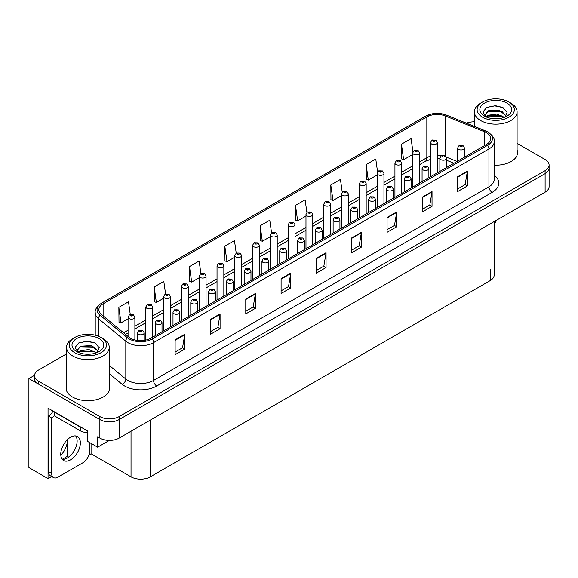<?xml version="1.0" encoding="UTF-8"?>
<svg xmlns="http://www.w3.org/2000/svg" width="578" height="578" viewBox="0 0 578 578"><rect width="100%" height="100%" fill="white"/><g stroke="black" fill="none" stroke-linecap="round" stroke-linejoin="round"><path stroke-width="0.87" d="M51.673 476.532L48.039 478.627L48.039 408.169L87.798 431.123L87.798 441.505L97.624 447.177L97.624 436.795L99.871 438.095A13.626 7.868 0 0 0 119.14 438.095L545.112 192.163A13.626 7.868 0 0 0 549.1 186.6L549.1 168.061A13.626 7.868 0 0 1 545.112 173.624A13.626 7.868 0 0 0 549.1 168.061L549.1 165.091A13.626 7.868 0 0 0 545.112 159.535L517.093 143.358M109.372 440.4L97.624 447.177M474.401 121.676L473.62 121.821M66.549 353.873L38.531 370.05A13.626 7.868 0 0 0 34.543 375.613A13.626 7.868 0 0 0 38.531 381.177L99.871 416.586A13.626 7.868 0 0 0 119.14 416.586L119.14 419.556L545.112 173.624L119.14 419.556A13.626 7.868 0 0 1 99.871 419.556A13.626 7.868 0 0 0 119.14 419.556L119.14 438.095M48.039 478.627L28.9 467.573L28.9 378.576L99.871 419.556L38.531 384.139A13.626 7.868 0 0 1 34.543 378.576L34.543 375.613M34.55 375.31L28.9 378.576M494.183 221.569L494.183 275.041A13.626 7.868 180 0 1 490.195 280.605L150.294 476.85A13.626 7.868 180 0 1 131.025 476.85L91.071 453.781L91.071 443.398M77.004 442.921L77.004 439.273M91.071 453.781L88.889 455.045M62.272 459.286L67.373 456.338L68.695 457.104M60.806 455.254A14.537 8.388 120 0 0 67.373 440.393L66.918 440.133M67.373 456.338L67.373 440.393M66.549 385.533A21.798 12.586 0 0 0 66.094 388.091A21.798 12.586 0 0 0 72.481 396.992A21.798 12.586 0 0 0 96.237 399.716A21.798 12.586 0 0 0 109.697 388.091A21.798 12.586 0 0 0 109.242 385.533M66.549 388.503A21.798 12.586 0 0 0 66.246 389.572M486.373 132.665A14.537 8.388 180 0 1 490.628 138.597A14.537 8.388 180 0 1 486.373 144.529L150.966 338.173A14.537 8.388 180 0 1 128.786 337.053L101.49 314.548A14.537 8.388 180 0 1 98.86 309.736A14.537 8.388 180 0 1 103.115 303.804L426.831 116.908A14.537 8.388 180 0 1 445.443 115.961L484.429 131.726A14.537 8.388 180 0 1 486.373 132.665M487.659 131.921A16.35 9.443 0 0 0 485.477 130.866L446.491 115.109A16.35 9.443 0 0 0 442.56 113.938A16.35 9.443 0 0 0 431.658 113.938A16.35 9.443 0 0 0 425.545 116.164L101.829 303.06A16.35 9.443 0 0 0 100.001 315.147L127.297 337.653A16.35 9.443 0 0 0 152.252 338.918L487.659 145.273A16.35 9.443 0 0 0 487.659 131.921M175.12 339.842L175.12 354.675L184.75 349.112L184.75 334.279L175.12 339.842M175.12 352.045L182.54 347.761L184.714 334.778A3.634 2.095 -120 0 0 184.75 334.279M182.475 347.797L184.75 349.112M210.443 319.446L210.443 334.279L220.081 328.723L220.081 313.89L210.443 319.446M210.443 331.649L217.863 327.365L220.037 314.381A3.634 2.095 -120 0 0 220.081 313.89M217.798 327.401L220.081 328.723M245.773 299.057L245.773 313.89L255.404 308.327L255.404 293.494L245.773 299.057M245.773 311.253L253.193 306.969L255.368 293.985A3.634 2.095 -120 0 0 255.404 293.494M253.128 307.012L255.404 308.327M281.096 278.661L281.096 293.494L290.727 287.931L290.727 273.098L281.096 278.661M281.096 290.857L288.516 286.58L290.691 273.589A3.634 2.095 -120 0 0 290.727 273.098M288.451 286.616L290.727 287.931M457.725 176.68L457.725 191.513L467.364 185.95L467.364 171.117L457.725 176.68M457.725 188.883L465.145 184.599L467.32 171.615A3.634 2.095 -120 0 0 467.364 171.117M465.08 184.635L467.364 185.95M422.402 197.076L422.402 211.909L432.033 206.346L432.033 191.513L422.402 197.076M422.402 209.279L429.822 204.995L431.997 192.004A3.634 2.095 -120 0 0 432.033 191.513M429.757 205.031L432.033 206.346M387.072 217.472L387.072 232.305L396.71 226.742L396.71 211.909L387.072 217.472M387.072 229.676L394.492 225.391L396.667 212.401A3.634 2.095 -120 0 0 396.71 211.909M394.427 225.427L396.71 226.742M351.749 237.869L351.749 252.702L361.38 247.138L361.38 232.305L351.749 237.869M351.749 250.072L359.169 245.787L361.344 232.797A3.634 2.095 -120 0 0 361.38 232.305M359.104 245.823L361.38 247.138M316.419 258.265L316.419 273.098L326.057 267.535L326.057 252.702L316.419 258.265M316.419 270.468L323.839 266.183L326.014 253.193A3.634 2.095 -120 0 0 326.057 252.702M323.774 266.22L326.057 267.535M494.262 165.171A21.798 12.586 0 0 0 517.548 152.614A21.798 12.586 0 0 0 517.093 150.063M119.14 416.586L545.112 170.655A13.626 7.868 0 0 0 549.1 165.091M474.401 121.814A13.626 7.868 0 0 0 466.475 123.172M200.898 273.56L199.143 261.01L189.505 266.566L189.663 281.313M165.583 293.985L163.812 281.399L154.181 286.963L154.333 301.709M130.26 314.439L128.489 301.795L118.851 307.359L119.01 322.105M306.889 212.444L305.119 199.822L295.481 205.385L295.64 220.124M342.227 192.156L340.442 179.426L330.811 184.989L330.963 199.735M377.579 171.926L375.772 159.029L366.134 164.593L366.293 179.339M412.945 151.797L411.095 138.633L401.464 144.197L401.616 158.943M236.229 253.157L234.466 240.614L224.828 246.177L224.987 260.916M271.552 232.782L269.789 220.218L260.158 225.781L260.31 240.52M260.158 225.781L262.333 241.279L270.403 236.619M262.333 241.279L260.158 240.462M295.481 205.385L297.656 220.883L305.979 216.078M297.656 220.883L295.481 220.066M330.811 184.989L332.986 200.487L341.562 195.53M332.986 200.487L330.811 199.677M366.134 164.593L368.309 180.09L377.145 174.989M368.309 180.09L366.134 179.281M401.464 144.197L403.639 159.694L412.728 154.449M403.639 159.694L401.464 158.885M224.828 246.177L227.002 261.675L234.82 257.167M227.002 261.675L224.828 260.859M189.505 266.566L191.679 282.071L199.237 277.707M191.679 282.071L189.505 281.255M154.181 286.963L156.356 302.46L163.653 298.248M156.356 302.46L154.181 301.651M118.851 307.359L121.026 322.856L128.07 318.796M121.026 322.856L118.851 322.047M109.545 389.572A21.798 12.586 0 0 0 109.242 388.503M517.397 154.102A21.798 12.586 0 0 0 517.093 153.026M134.884 339.936L134.884 317.185A3.403 1.965 180 0 1 132.774 318.998A3.403 1.965 180 0 1 129.067 318.572A3.403 1.965 180 0 1 128.07 317.185L129.429 314.822A2.269 1.366 57.8 0 1 130.635 314.887A1.134 0.657 0 0 0 130.671 315.798A1.134 0.657 0 0 0 132.275 315.798A1.134 0.657 0 0 0 132.275 314.865A1.134 0.657 0 0 0 130.707 314.844L131.17 315.14M130.707 314.844A2.269 1.25 -117.9 0 0 129.645 314.692A2.269 1.25 -117.9 0 0 129.544 314.757M131.141 315.509L130.635 314.887M131.155 315.516L131.141 315.154M144.225 340.384L144.225 332.849A3.403 1.965 180 0 1 142.123 334.669A3.403 1.965 180 0 1 138.409 334.243A3.403 1.965 180 0 1 137.412 332.849L138.771 330.486A2.269 1.366 57.8 0 1 139.984 330.558A1.134 0.657 0 0 0 140.013 331.461A1.134 0.657 0 0 0 141.624 331.461A1.134 0.657 0 0 0 141.624 330.537A1.134 0.657 0 0 0 140.049 330.515L141.27 330.999L140.497 331.187L139.984 330.558M140.512 331.194L140.512 330.804M140.049 330.515A2.269 1.25 -117.9 0 0 138.987 330.363A2.269 1.25 -117.9 0 0 138.893 330.428M152.671 337.191L152.671 306.911A3.403 1.965 180 0 1 150.569 308.731A3.403 1.965 180 0 1 146.855 308.305A3.403 1.965 180 0 1 145.858 306.911L147.217 304.548A2.269 1.366 57.8 0 1 148.43 304.613A1.134 0.657 0 0 0 148.459 305.524A1.134 0.657 0 0 0 150.07 305.524A1.134 0.657 0 0 0 150.07 304.599A1.134 0.657 0 0 0 148.495 304.577L148.958 304.866M148.495 304.577A2.269 1.25 -117.9 0 0 147.433 304.425A2.269 1.25 -117.9 0 0 147.339 304.49M148.929 305.235L148.43 304.613M148.943 305.242L148.929 304.881M170.467 326.917L170.467 296.644A3.403 1.965 180 0 1 168.357 298.458A3.403 1.965 180 0 1 164.651 298.031A3.403 1.965 180 0 1 163.653 296.644L165.012 294.274A2.269 1.366 57.8 0 1 166.218 294.346A1.134 0.657 0 0 0 166.254 295.25A1.134 0.657 0 0 0 167.858 295.25A1.134 0.657 0 0 0 167.858 294.325A1.134 0.657 0 0 0 166.291 294.303L167.512 294.787L166.739 294.975L166.218 294.346M166.753 294.982L166.753 294.592M166.291 294.303A2.269 1.25 -117.9 0 0 165.229 294.151A2.269 1.25 -117.9 0 0 165.127 294.216M188.255 316.65L188.255 286.37A3.403 1.965 180 0 1 186.152 288.184A3.403 1.965 180 0 1 182.438 287.757A3.403 1.965 180 0 1 181.441 286.37L182.8 284.008A2.269 1.366 57.8 0 1 184.014 284.073A1.134 0.657 0 0 0 184.042 284.976A1.134 0.657 0 0 0 185.654 284.976A1.134 0.657 0 0 0 185.654 284.051A1.134 0.657 0 0 0 184.079 284.029L185.3 284.513L184.526 284.701L184.014 284.073M184.079 284.029A2.269 1.25 -117.9 0 0 183.016 283.877A2.269 1.25 -117.9 0 0 182.923 283.942M162.013 331.794L162.013 322.582A3.403 1.965 180 0 1 159.911 324.395A3.403 1.965 180 0 1 156.204 323.969A3.403 1.965 180 0 1 155.207 322.582L156.566 320.219A2.269 1.366 57.8 0 1 157.772 320.284A1.134 0.657 0 0 0 157.808 321.187A1.134 0.657 0 0 0 159.412 321.187A1.134 0.657 0 0 0 159.412 320.263A1.134 0.657 0 0 0 157.845 320.241L159.066 320.725L158.293 320.913L157.772 320.284M158.307 320.92L158.307 320.53M157.845 320.241A2.269 1.25 -117.9 0 0 156.782 320.089A2.269 1.25 -117.9 0 0 156.681 320.154M179.809 321.527L179.809 312.308A3.403 1.965 180 0 1 177.706 314.129A3.403 1.965 180 0 1 173.992 313.702A3.403 1.965 180 0 1 172.995 312.308L174.354 309.945A2.269 1.366 57.8 0 1 175.567 310.01A1.134 0.657 0 0 0 175.596 310.921A1.134 0.657 0 0 0 177.208 310.921A1.134 0.657 0 0 0 177.208 309.989A1.134 0.657 0 0 0 175.633 309.974L176.854 310.451L176.08 310.639L175.567 310.01M176.095 310.646L176.095 310.263M175.633 309.974A2.269 1.25 -117.9 0 0 174.57 309.815A2.269 1.25 -117.9 0 0 174.477 309.88M176.08 310.639L176.066 310.278M197.597 311.253L197.597 302.034A3.403 1.965 180 0 1 195.494 303.855A3.403 1.965 180 0 1 191.788 303.428A3.403 1.965 180 0 1 190.791 302.034L192.149 299.671A2.269 1.366 57.8 0 1 193.355 299.736A1.134 0.657 0 0 0 193.392 300.647A1.134 0.657 0 0 0 194.996 300.647A1.134 0.657 0 0 0 194.996 299.722A1.134 0.657 0 0 0 193.428 299.7L193.89 299.989M193.428 299.7A2.269 1.25 -117.9 0 0 192.366 299.549A2.269 1.25 -117.9 0 0 192.264 299.614M193.861 300.358L193.355 299.736M193.876 300.365L193.861 300.004M215.392 300.979L215.392 291.767A3.403 1.965 180 0 1 213.289 293.581A3.403 1.965 180 0 1 209.576 293.154A3.403 1.965 180 0 1 208.579 291.767L209.937 289.397A2.269 1.366 57.8 0 1 211.151 289.47A1.134 0.657 0 0 0 211.18 290.373A1.134 0.657 0 0 0 212.791 290.373A1.134 0.657 0 0 0 212.791 289.448A1.134 0.657 0 0 0 211.216 289.426L212.437 289.91L211.664 290.098L211.151 289.47M211.678 290.105L211.678 289.715M211.216 289.426A2.269 1.25 -117.9 0 0 210.154 289.275A2.269 1.25 -117.9 0 0 210.052 289.34M211.664 290.098L211.649 289.737M496.516 220.218A9.082 5.245 -60 0 1 494.183 224.293M70.552 459.842A13.85 7.998 120 0 0 79.605 447.639A13.85 7.998 120 0 0 77.481 436.535A13.85 7.998 120 0 0 70.552 437.221A13.85 7.998 120 0 0 61.506 449.431A13.85 7.998 120 0 0 63.623 460.529A13.85 7.998 120 0 0 70.552 459.842M75.682 435.935A13.85 7.998 -60 0 1 75.891 447.264A13.85 7.998 -60 0 1 67.344 457.993A13.85 7.998 -60 0 1 62.207 459.279M89.503 442.488L89.503 451.541A9.082 5.245 -60 0 1 83.08 462.66L58.031 477.125A9.082 5.245 -60 0 1 53.487 477.573A9.082 5.245 -60 0 1 51.608 473.418L51.608 417.945L48.393 416.088A9.082 5.245 120 0 0 53.06 411.066M54.245 415.755A9.082 5.245 -60 0 1 51.608 417.945M53.487 477.573L50.272 475.723A9.082 5.245 -60 0 1 48.393 471.561L48.393 416.088M82.56 428.103A9.082 5.245 180 0 1 80.508 427.214L54.173 412.006A9.082 5.245 0 0 0 54.448 411.868M80.508 427.214L80.508 430.921A9.082 5.245 0 0 0 87.798 432.431M54.173 412.006L54.173 415.719L80.508 430.921M497.817 118.7L492.225 118.548M493.814 118.707L496.213 118.772M504.377 117.305L496.719 114.083L488.367 115.203L486.271 116.677M504.146 117.392L501.877 115.882L488.367 115.499L485.975 117.341M506.126 115.889L499.175 110.109L488.359 110.745L485.303 114.458L486.82 117.189M485.31 114.596L488.367 111.048L501.942 111.46L506.075 115.954M510.844 103.108L508.915 101.995A18.619 10.751 180 0 1 508.915 117.204A18.619 10.751 180 0 1 482.579 117.204A18.619 10.751 180 0 1 482.579 101.995A18.619 10.751 180 0 1 508.915 101.995L510.844 103.108A21.343 12.326 180 0 1 517.093 111.821A21.343 12.326 180 0 1 510.844 120.542A21.343 12.326 180 0 1 480.658 120.542A21.343 12.326 180 0 1 474.401 111.821A21.343 12.326 180 0 1 480.658 103.108L482.579 101.995M484.509 103.108A15.895 9.176 180 0 1 506.993 103.108A15.895 9.176 180 0 1 506.993 116.091A15.895 9.176 180 0 1 484.509 116.091A15.895 9.176 180 0 1 484.509 103.108M504.984 117.067L507.101 112.298L502.838 107.472L495.49 105.68L486.864 107.342L482.962 111.85L485.592 116.662M502.679 111.865L487.449 111.554M503.033 107.573L494.782 105.853L486.676 107.443M502.665 116.315L487.442 116.012M89.958 354.17L84.374 354.025M85.956 354.184L88.362 354.249M96.519 352.782L88.868 349.553L80.508 350.673L78.42 352.154M96.288 352.862L94.019 351.352L80.508 350.969L78.117 352.811M98.267 351.366L91.317 345.579L80.508 346.222L77.452 349.928L78.962 352.667M77.452 350.066L80.508 346.518L94.084 346.93L98.217 351.424M102.985 338.585L101.063 337.473A18.619 10.751 180 0 1 101.063 352.674A18.619 10.751 180 0 1 74.728 352.674A18.619 10.751 180 0 1 74.728 337.473A18.619 10.751 180 0 1 101.063 337.473L102.985 338.585A21.343 12.326 180 0 1 109.242 347.299A21.343 12.326 180 0 1 102.985 356.012A21.343 12.326 180 0 1 72.799 356.012A21.343 12.326 180 0 1 66.549 347.299A21.343 12.326 180 0 1 72.799 338.585L74.728 337.473M76.657 338.585A15.895 9.176 180 0 1 99.134 338.585A15.895 9.176 180 0 1 99.134 351.561A15.895 9.176 180 0 1 76.657 351.561A15.895 9.176 180 0 1 76.657 338.585M97.126 352.544L99.243 347.768L94.98 342.942L87.632 341.157L79.013 342.819L75.111 347.32L77.741 352.132M94.821 347.342L79.598 347.024M95.182 343.043L86.931 341.331L78.818 342.913M94.806 351.785L79.591 351.482M206.043 306.376L206.043 276.096A3.403 1.965 180 0 1 203.94 277.917A3.403 1.965 180 0 1 200.234 277.491A3.403 1.965 180 0 1 199.237 276.096L200.595 273.734A2.269 1.366 57.8 0 1 201.801 273.799A1.134 0.657 0 0 0 201.838 274.709A1.134 0.657 0 0 0 203.442 274.709A1.134 0.657 0 0 0 203.442 273.777A1.134 0.657 0 0 0 201.874 273.762L202.336 274.051M201.874 273.762A2.269 1.25 -117.9 0 0 200.812 273.604A2.269 1.25 -117.9 0 0 200.711 273.669M202.307 274.42L201.801 273.799M202.322 274.427L202.307 274.066M223.838 296.102L223.838 265.822A3.403 1.965 180 0 1 221.735 267.643A3.403 1.965 180 0 1 218.022 267.217A3.403 1.965 180 0 1 217.025 265.822L218.383 263.46A2.269 1.366 57.8 0 1 219.597 263.532A1.134 0.657 0 0 0 219.626 264.435A1.134 0.657 0 0 0 221.237 264.435A1.134 0.657 0 0 0 221.237 263.51A1.134 0.657 0 0 0 219.662 263.489L220.883 263.973L220.11 264.16L219.597 263.532M219.662 263.489A2.269 1.25 -117.9 0 0 218.6 263.337A2.269 1.25 -117.9 0 0 218.506 263.402M241.626 285.835L241.626 255.555A3.403 1.965 180 0 1 239.523 257.369A3.403 1.965 180 0 1 235.817 256.943A3.403 1.965 180 0 1 234.82 255.555L236.178 253.193A2.269 1.366 57.8 0 1 237.385 253.258A1.134 0.657 0 0 0 237.421 254.161A1.134 0.657 0 0 0 239.025 254.161A1.134 0.657 0 0 0 239.025 253.236A1.134 0.657 0 0 0 237.457 253.215L237.919 253.504M237.457 253.215A2.269 1.25 -117.9 0 0 236.395 253.063A2.269 1.25 -117.9 0 0 236.294 253.128M237.89 253.879L237.385 253.258M237.905 253.886L237.89 253.525M233.18 290.712L233.18 281.493A3.403 1.965 180 0 1 231.077 283.307A3.403 1.965 180 0 1 227.371 282.88A3.403 1.965 180 0 1 226.374 281.493L227.732 279.131A2.269 1.366 57.8 0 1 228.939 279.196A1.134 0.657 0 0 0 228.975 280.099A1.134 0.657 0 0 0 230.579 280.099A1.134 0.657 0 0 0 230.579 279.174A1.134 0.657 0 0 0 229.011 279.152L229.473 279.449M229.011 279.152A2.269 1.25 -117.9 0 0 227.949 279.001A2.269 1.25 -117.9 0 0 227.848 279.066M229.444 279.817L228.939 279.196M229.459 279.824L229.444 279.463M250.975 280.438L250.975 271.219A3.403 1.965 180 0 1 248.872 273.04A3.403 1.965 180 0 1 245.159 272.614A3.403 1.965 180 0 1 244.162 271.219L245.52 268.857A2.269 1.366 57.8 0 1 246.734 268.922A1.134 0.657 0 0 0 246.763 269.832A1.134 0.657 0 0 0 248.374 269.832A1.134 0.657 0 0 0 248.374 268.9A1.134 0.657 0 0 0 246.799 268.886L248.02 269.37L247.247 269.55L246.734 268.922M247.261 269.558L247.261 269.175M246.799 268.886A2.269 1.25 -117.9 0 0 245.737 268.734A2.269 1.25 -117.9 0 0 245.636 268.792M268.763 270.164L268.763 260.953A3.403 1.965 180 0 1 266.66 262.766A3.403 1.965 180 0 1 262.954 262.34A3.403 1.965 180 0 1 261.95 260.953L263.315 258.583A2.269 1.366 57.8 0 1 264.522 258.655A1.134 0.657 0 0 0 264.558 259.558A1.134 0.657 0 0 0 266.162 259.558A1.134 0.657 0 0 0 266.162 258.633A1.134 0.657 0 0 0 264.594 258.612L265.815 259.096L265.042 259.284L264.522 258.655M265.049 259.291L265.049 258.901M264.594 258.612A2.269 1.25 -117.9 0 0 263.532 258.46A2.269 1.25 -117.9 0 0 263.431 258.525M259.421 275.562L259.421 245.282A3.403 1.965 180 0 1 257.318 247.102A3.403 1.965 180 0 1 253.605 246.676A3.403 1.965 180 0 1 252.608 245.282L253.966 242.919A2.269 1.366 57.8 0 1 255.18 242.984A1.134 0.657 0 0 0 255.209 243.894A1.134 0.657 0 0 0 256.82 243.894A1.134 0.657 0 0 0 256.82 242.962A1.134 0.657 0 0 0 255.245 242.948L255.707 243.237M255.245 242.948A2.269 1.25 -117.9 0 0 254.183 242.789A2.269 1.25 -117.9 0 0 254.082 242.854M255.678 243.605L255.18 242.984M255.693 243.613L255.678 243.251M277.209 265.288L277.209 235.008A3.403 1.965 180 0 1 275.106 236.828A3.403 1.965 180 0 1 271.4 236.402A3.403 1.965 180 0 1 270.403 235.008L271.761 232.645A2.269 1.366 57.8 0 1 272.968 232.71A1.134 0.657 0 0 0 273.004 233.62A1.134 0.657 0 0 0 274.608 233.62A1.134 0.657 0 0 0 274.608 232.696A1.134 0.657 0 0 0 273.04 232.674L274.261 233.158L273.488 233.339L272.968 232.71M273.495 233.353L273.495 232.963M273.04 232.674A2.269 1.25 -117.9 0 0 271.978 232.522A2.269 1.25 -117.9 0 0 271.877 232.587M295.004 255.014L295.004 224.741A3.403 1.965 180 0 1 292.901 226.554A3.403 1.965 180 0 1 289.188 226.128A3.403 1.965 180 0 1 288.191 224.741L289.549 222.371A2.269 1.366 57.8 0 1 290.763 222.443A1.134 0.657 0 0 0 290.792 223.346A1.134 0.657 0 0 0 292.403 223.346A1.134 0.657 0 0 0 292.403 222.422A1.134 0.657 0 0 0 290.828 222.4L291.29 222.689M290.828 222.4A2.269 1.25 -117.9 0 0 289.766 222.248A2.269 1.25 -117.9 0 0 289.665 222.313M291.261 222.711L290.763 222.443M312.792 244.747L312.792 214.467A3.403 1.965 180 0 1 310.689 216.28A3.403 1.965 180 0 1 306.983 215.854A3.403 1.965 180 0 1 305.979 214.467L307.344 212.104A2.269 1.366 57.8 0 1 308.551 212.169A1.134 0.657 0 0 0 308.587 213.072A1.134 0.657 0 0 0 310.191 213.072A1.134 0.657 0 0 0 310.191 212.148A1.134 0.657 0 0 0 308.623 212.126L309.844 212.61L309.064 212.798L308.551 212.169M309.078 212.805L309.078 212.422M308.623 212.126A2.269 1.25 -117.9 0 0 307.561 211.974A2.269 1.25 -117.9 0 0 307.46 212.039M330.587 234.473L330.587 204.193A3.403 1.965 180 0 1 328.485 206.014A3.403 1.965 180 0 1 324.771 205.587A3.403 1.965 180 0 1 323.774 204.193L325.132 201.83A2.269 1.366 57.8 0 1 326.346 201.895A1.134 0.657 0 0 0 326.375 202.806A1.134 0.657 0 0 0 327.986 202.806A1.134 0.657 0 0 0 327.986 201.874A1.134 0.657 0 0 0 326.411 201.859L327.632 202.343L326.859 202.524L326.346 201.895M326.411 201.859A2.269 1.25 -117.9 0 0 325.349 201.708A2.269 1.25 -117.9 0 0 325.248 201.765M286.558 259.89L286.558 250.679A3.403 1.965 180 0 1 284.455 252.492A3.403 1.965 180 0 1 280.742 252.066A3.403 1.965 180 0 1 279.745 250.679L281.103 248.316A2.269 1.366 57.8 0 1 282.317 248.381A1.134 0.657 0 0 0 282.346 249.284A1.134 0.657 0 0 0 283.957 249.284A1.134 0.657 0 0 0 283.957 248.359A1.134 0.657 0 0 0 282.382 248.338L283.603 248.822L282.83 249.01L282.317 248.381M282.844 249.017L282.844 248.627M282.382 248.338A2.269 1.25 -117.9 0 0 281.32 248.186A2.269 1.25 -117.9 0 0 281.219 248.251M282.83 249.01L282.815 248.648M304.346 249.624L304.346 240.405A3.403 1.965 180 0 1 302.243 242.225A3.403 1.965 180 0 1 298.537 241.799A3.403 1.965 180 0 1 297.533 240.405L298.898 238.042A2.269 1.366 57.8 0 1 300.105 238.107A1.134 0.657 0 0 0 300.141 239.017A1.134 0.657 0 0 0 301.745 239.017A1.134 0.657 0 0 0 301.745 238.085A1.134 0.657 0 0 0 300.177 238.071L300.632 238.36M300.177 238.071A2.269 1.25 -117.9 0 0 299.115 237.912A2.269 1.25 -117.9 0 0 299.014 237.977M300.611 238.728L300.105 238.107M300.618 238.736L300.611 238.374M322.141 239.35L322.141 230.131A3.403 1.965 180 0 1 320.039 231.951A3.403 1.965 180 0 1 316.325 231.525A3.403 1.965 180 0 1 315.328 230.131L316.686 227.768A2.269 1.366 57.8 0 1 317.9 227.84A1.134 0.657 0 0 0 317.929 228.744A1.134 0.657 0 0 0 319.54 228.744A1.134 0.657 0 0 0 319.54 227.819A1.134 0.657 0 0 0 317.965 227.797L319.186 228.281L318.413 228.462L317.9 227.84M318.427 228.476L318.427 228.086M317.965 227.797A2.269 1.25 -117.9 0 0 316.903 227.645A2.269 1.25 -117.9 0 0 316.802 227.71M318.413 228.462L318.399 228.1M339.929 229.076L339.929 219.864A3.403 1.965 180 0 1 337.827 221.677A3.403 1.965 180 0 1 334.12 221.251A3.403 1.965 180 0 1 333.116 219.864L334.474 217.501A2.269 1.366 57.8 0 1 335.688 217.566A1.134 0.657 0 0 0 335.724 218.47A1.134 0.657 0 0 0 337.328 218.47A1.134 0.657 0 0 0 337.328 217.545A1.134 0.657 0 0 0 335.76 217.523L336.215 217.812M335.76 217.523A2.269 1.25 -117.9 0 0 334.698 217.371A2.269 1.25 -117.9 0 0 334.597 217.436M336.194 218.188L335.688 217.566M336.201 218.195L336.194 217.834M357.724 218.809L357.724 209.59A3.403 1.965 180 0 1 355.622 211.411A3.403 1.965 180 0 1 351.908 210.984A3.403 1.965 180 0 1 350.911 209.59L352.269 207.227A2.269 1.366 57.8 0 1 353.483 207.292A1.134 0.657 0 0 0 353.512 208.203A1.134 0.657 0 0 0 355.123 208.203A1.134 0.657 0 0 0 355.123 207.271A1.134 0.657 0 0 0 353.548 207.256L354.769 207.733L353.996 207.921L353.483 207.292M354.011 207.928L354.011 207.545M353.548 207.256A2.269 1.25 -117.9 0 0 352.486 207.097A2.269 1.25 -117.9 0 0 352.385 207.162M348.375 224.199L348.375 193.926A3.403 1.965 180 0 1 346.273 195.74A3.403 1.965 180 0 1 342.566 195.313A3.403 1.965 180 0 1 341.562 193.926L342.92 191.556A2.269 1.366 57.8 0 1 344.134 191.629A1.134 0.657 0 0 0 344.17 192.532A1.134 0.657 0 0 0 345.774 192.532A1.134 0.657 0 0 0 345.774 191.607A1.134 0.657 0 0 0 344.206 191.585L345.427 192.069L344.647 192.257L344.134 191.629M344.661 192.264L344.661 191.874M344.206 191.585A2.269 1.25 -117.9 0 0 343.144 191.434A2.269 1.25 -117.9 0 0 343.043 191.499M344.647 192.257L344.64 191.889M366.17 213.932L366.17 183.652A3.403 1.965 180 0 1 364.068 185.466A3.403 1.965 180 0 1 360.354 185.039A3.403 1.965 180 0 1 359.357 183.652L360.715 181.29A2.269 1.366 57.8 0 1 361.929 181.355A1.134 0.657 0 0 0 361.958 182.258A1.134 0.657 0 0 0 363.569 182.258A1.134 0.657 0 0 0 363.569 181.333A1.134 0.657 0 0 0 361.994 181.311L362.457 181.6M361.994 181.311A2.269 1.25 -117.9 0 0 360.932 181.16A2.269 1.25 -117.9 0 0 360.831 181.225M362.428 181.976L361.929 181.355M362.442 181.983L362.428 181.622M383.958 203.658L383.958 173.378A3.403 1.965 180 0 1 381.856 175.199A3.403 1.965 180 0 1 378.149 174.773A3.403 1.965 180 0 1 377.145 173.378L378.503 171.016A2.269 1.366 57.8 0 1 379.717 171.081A1.134 0.657 0 0 0 379.753 171.991A1.134 0.657 0 0 0 381.357 171.991A1.134 0.657 0 0 0 381.357 171.059A1.134 0.657 0 0 0 379.789 171.045L381.01 171.529L380.23 171.709L379.717 171.081M380.245 171.717L380.245 171.334M379.789 171.045A2.269 1.25 -117.9 0 0 378.727 170.886A2.269 1.25 -117.9 0 0 378.626 170.951M380.23 171.709L380.223 171.348M401.753 193.384L401.753 163.104A3.403 1.965 180 0 1 399.651 164.925A3.403 1.965 180 0 1 395.937 164.499A3.403 1.965 180 0 1 394.94 163.104L396.298 160.742A2.269 1.366 57.8 0 1 397.512 160.814A1.134 0.657 0 0 0 397.541 161.717A1.134 0.657 0 0 0 399.145 161.717A1.134 0.657 0 0 0 399.145 160.792A1.134 0.657 0 0 0 397.577 160.771L398.04 161.06M397.577 160.771A2.269 1.25 -117.9 0 0 396.515 160.619A2.269 1.25 -117.9 0 0 396.414 160.684M398.011 161.074L397.512 160.814M419.541 183.118L419.541 152.838A3.403 1.965 180 0 1 417.439 154.651A3.403 1.965 180 0 1 413.725 154.225A3.403 1.965 180 0 1 412.728 152.838L414.086 150.475A2.269 1.366 57.8 0 1 415.3 150.54A1.134 0.657 0 0 0 415.336 151.443A1.134 0.657 0 0 0 416.94 151.443A1.134 0.657 0 0 0 416.94 150.518A1.134 0.657 0 0 0 415.372 150.497L416.594 150.981L415.813 151.169L415.3 150.54M415.828 151.176L415.828 150.786M415.372 150.497A2.269 1.25 -117.9 0 0 414.31 150.345A2.269 1.25 -117.9 0 0 414.209 150.41M437.336 172.844L437.336 142.564A3.403 1.965 180 0 1 435.234 144.384A3.403 1.965 180 0 1 431.52 143.958A3.403 1.965 180 0 1 430.523 142.564L431.882 140.201A2.269 1.366 57.8 0 1 433.088 140.266A1.134 0.657 0 0 0 433.124 141.177A1.134 0.657 0 0 0 434.728 141.177A1.134 0.657 0 0 0 434.728 140.244A1.134 0.657 0 0 0 433.16 140.23L434.381 140.707L433.608 140.895L433.088 140.266M433.16 140.23A2.269 1.25 -117.9 0 0 432.098 140.071A2.269 1.25 -117.9 0 0 431.997 140.136M375.512 208.535L375.512 199.316A3.403 1.965 180 0 1 373.41 201.137A3.403 1.965 180 0 1 369.696 200.711A3.403 1.965 180 0 1 368.699 199.316L370.057 196.954A2.269 1.366 57.8 0 1 371.271 197.019A1.134 0.657 0 0 0 371.307 197.929A1.134 0.657 0 0 0 372.911 197.929A1.134 0.657 0 0 0 372.911 197.004A1.134 0.657 0 0 0 371.343 196.982L371.799 197.271M371.343 196.982A2.269 1.25 -117.9 0 0 370.281 196.831A2.269 1.25 -117.9 0 0 370.18 196.896M371.777 197.64L371.271 197.019M371.784 197.647L371.777 197.286M393.307 198.261L393.307 189.049A3.403 1.965 180 0 1 391.205 190.863A3.403 1.965 180 0 1 387.491 190.437A3.403 1.965 180 0 1 386.494 189.049L387.852 186.68A2.269 1.366 57.8 0 1 389.059 186.752A1.134 0.657 0 0 0 389.095 187.655A1.134 0.657 0 0 0 390.699 187.655A1.134 0.657 0 0 0 390.699 186.73A1.134 0.657 0 0 0 389.131 186.708L390.352 187.193L389.579 187.38L389.059 186.752M389.594 187.388L389.594 186.997M389.131 186.708A2.269 1.25 -117.9 0 0 388.069 186.557A2.269 1.25 -117.9 0 0 387.968 186.622M389.579 187.38L389.565 187.012M411.095 187.987L411.095 178.775A3.403 1.965 180 0 1 408.993 180.589A3.403 1.965 180 0 1 405.279 180.163A3.403 1.965 180 0 1 404.282 178.775L405.64 176.413A2.269 1.366 57.8 0 1 406.854 176.478A1.134 0.657 0 0 0 406.89 177.381A1.134 0.657 0 0 0 408.494 177.381A1.134 0.657 0 0 0 408.494 176.456A1.134 0.657 0 0 0 406.926 176.434L407.382 176.731M406.926 176.434A2.269 1.25 -117.9 0 0 405.864 176.283A2.269 1.25 -117.9 0 0 405.763 176.348M407.353 177.099L406.854 176.478M407.367 177.106L407.353 176.745M428.89 177.721L428.89 168.501A3.403 1.965 180 0 1 426.788 170.322A3.403 1.965 180 0 1 423.074 169.896A3.403 1.965 180 0 1 422.077 168.501L423.436 166.139A2.269 1.366 57.8 0 1 424.642 166.204A1.134 0.657 0 0 0 424.678 167.114A1.134 0.657 0 0 0 426.282 167.114A1.134 0.657 0 0 0 426.282 166.182A1.134 0.657 0 0 0 424.714 166.168L425.935 166.652L425.162 166.832L424.642 166.204M425.177 166.84L425.177 166.457M424.714 166.168A2.269 1.25 -117.9 0 0 423.652 166.016A2.269 1.25 -117.9 0 0 423.551 166.074M425.162 166.832L425.148 166.471M446.678 167.447L446.678 158.235A3.403 1.965 180 0 1 444.576 160.048A3.403 1.965 180 0 1 440.862 159.622A3.403 1.965 180 0 1 439.865 158.235L441.224 155.865A2.269 1.366 57.8 0 1 442.437 155.937A1.134 0.657 0 0 0 442.473 156.84A1.134 0.657 0 0 0 444.077 156.84A1.134 0.657 0 0 0 444.077 155.916A1.134 0.657 0 0 0 442.51 155.894L442.965 156.183M442.51 155.894A2.269 1.25 -117.9 0 0 441.447 155.742A2.269 1.25 -117.9 0 0 441.346 155.807M442.936 156.551L442.437 155.937M442.95 156.566L442.936 156.197M464.474 157.173L464.474 147.961A3.403 1.965 180 0 1 462.371 149.774A3.403 1.965 180 0 1 458.657 149.348A3.403 1.965 180 0 1 457.66 147.961L459.019 145.598A2.269 1.366 57.8 0 1 460.225 145.663A1.134 0.657 0 0 0 460.261 146.566A1.134 0.657 0 0 0 461.865 146.566A1.134 0.657 0 0 0 461.865 145.642A1.134 0.657 0 0 0 460.298 145.62L461.519 146.104L460.745 146.292L460.225 145.663M460.76 146.299L460.76 145.909M460.298 145.62A2.269 1.25 -117.9 0 0 459.235 145.468A2.269 1.25 -117.9 0 0 459.134 145.533M545.112 192.163L545.112 170.655M99.871 438.095L99.871 416.586M150.294 476.85L150.294 420.112M490.195 280.605L490.195 269.485M131.025 476.85L131.025 431.231M494.262 175.228A22.708 13.113 180 0 1 492.153 192.366L156.746 386.01A4.545 2.623 60 0 1 153.538 380.447L488.937 186.802A18.164 10.491 0 0 0 494.262 179.39L494.262 141.567A18.164 10.491 180 0 1 488.937 148.98A4.545 2.623 -120 0 0 487.659 145.273M156.746 386.01A22.708 13.113 180 0 1 124.631 386.01A22.708 13.113 180 0 1 122.088 384.262L109.242 373.67M127.297 337.653A4.545 3.035 129.5 0 0 125.809 341.222L125.809 379.052A18.164 10.491 0 0 0 127.846 380.447A18.164 10.491 0 0 0 153.538 380.447L153.538 342.624A18.164 10.491 180 0 1 125.809 341.222L98.513 318.716A18.164 10.491 180 0 1 95.226 312.698L95.226 335.189M431.658 113.938L425.206 116.308A4.545 2.623 60 0 1 425.545 116.164M101.829 303.06A4.545 2.623 -120 0 0 101.49 303.204C96.75 306.629 94.662 309.794 95.226 312.698M100.001 315.147A4.545 3.035 129.5 0 0 98.513 318.716L98.513 336.237M152.252 338.918A4.545 2.623 60 0 1 153.538 342.624L488.937 148.98L488.937 186.802A4.545 2.623 60 0 0 492.153 192.366M38.531 381.177L38.531 384.139M109.242 365.39L125.809 379.052A4.545 3.035 -50.5 0 1 122.088 384.262M103.115 303.804L103.115 315.891M484.429 131.726L484.429 145.649M445.443 115.961L445.443 155.952M457.061 161.45L446.454 157.165M441.621 155.655A14.537 8.388 0 0 0 437.336 155.236M430.523 156.147A14.537 8.388 0 0 0 426.831 157.693L419.541 161.905M426.831 116.908L426.831 157.693A8.171 4.718 60 0 1 425.141 161.435L419.541 164.672M412.728 165.835L401.753 172.179M394.94 176.109L383.958 182.446M377.145 186.383L366.17 192.72M359.357 196.65L348.375 202.994M341.562 206.924L330.587 213.26M323.774 217.198L312.792 223.534M305.979 227.465L295.004 233.808M288.191 237.739L277.209 244.075M270.403 248.013L259.421 254.349M252.608 258.287L241.626 264.623M234.82 268.553L223.838 274.897M217.025 278.827L206.043 285.164M199.237 289.101L188.255 295.437M181.441 299.368L170.467 305.711M163.653 309.642L152.671 315.978M145.858 319.916L134.884 326.252M128.07 330.183L123.591 332.769M453.947 163.249L447.069 160.467A8.171 3.829 -68 0 1 446.678 160.251M316.419 258.734L326.014 253.193M351.749 238.338L361.344 232.797M387.072 217.942L396.667 212.401M422.402 197.546L431.997 192.004M457.725 177.15L467.32 171.615M281.096 279.131L290.691 273.589M245.773 299.527L255.368 293.985M210.443 319.923L220.037 314.381M175.12 340.312L184.714 334.778M51.608 473.418L48.393 471.561M494.262 141.567C494.876 138.742 492.788 135.577 487.998 132.066L446.628 115.152L442.56 113.938M425.206 116.308L101.49 303.204M447.069 160.467L446.678 160.316M439.865 158.813L437.336 158.697M430.523 159.42L425.141 161.435M412.728 168.603L401.753 174.939M394.94 178.877L383.958 185.213M377.145 189.143L366.17 195.487M359.357 199.417L348.375 205.754M341.562 209.691L330.587 216.028M323.774 219.958L312.792 226.301M305.979 230.232L295.004 236.568M288.191 240.506L277.209 246.842M270.403 250.78L259.421 257.116M252.608 261.046L241.626 267.39M234.82 271.32L223.838 277.657M217.025 281.594L206.043 287.931M199.237 291.861L188.255 298.205M181.441 302.135L170.467 308.471M163.653 312.409L152.671 318.745M145.858 322.676L134.884 329.019M128.07 332.95L125.563 334.395M134.884 317.185L133.41 314.757L129.645 314.692M128.07 336.461L128.07 317.185M144.225 332.849L142.759 330.421L138.987 330.363M137.412 340.42L137.412 332.849M152.671 306.911L151.205 304.483L147.433 304.425M145.858 340.088L145.858 306.911M170.467 296.644L168.993 294.209L165.229 294.151M163.653 330.854L163.653 296.644M188.255 286.37L186.788 283.942L183.016 283.877M181.441 320.58L181.441 286.37M162.013 322.582L160.547 320.147L156.782 320.089M155.207 335.731L155.207 322.582M179.809 312.308L178.342 309.88L174.57 309.815M172.995 325.457L172.995 312.308M197.597 302.034L196.13 299.606L192.366 299.549M190.791 315.183L190.791 302.034M215.392 291.767L213.925 289.332L210.154 289.275M208.579 304.917L208.579 291.767M474.401 126.38L474.401 111.821M501.935 111.467L502.304 111.648M486.409 107.573L486.864 107.349M517.093 155.171L517.093 111.821M66.549 390.641L66.549 347.299M94.084 346.937L94.445 347.125M78.55 343.05L79.013 342.819M109.242 390.641L109.242 347.299M206.043 276.096L204.576 273.669L200.812 273.604M199.237 310.307L199.237 276.096M223.838 265.822L222.371 263.395L218.6 263.337M217.025 300.04L217.025 265.822M241.626 255.555L240.159 253.121L236.395 253.063M234.82 289.766L234.82 255.555M233.18 281.493L231.713 279.066L227.949 279.001M226.374 294.643L226.374 281.493M250.975 271.219L249.508 268.792L245.737 268.734M244.162 284.369L244.162 271.219M268.763 260.953L267.296 258.518L263.532 258.46M261.95 274.095L261.95 260.953M259.421 245.282L257.954 242.854L254.183 242.789M252.608 279.492L252.608 245.282M277.209 235.008L275.742 232.58L271.978 232.522M270.403 269.225L270.403 235.008M295.004 224.741L293.537 222.306L289.766 222.248M288.191 258.951L288.191 224.741M312.792 214.467L311.325 212.039L307.561 211.974M305.979 248.677L305.979 214.467M330.587 204.193L329.12 201.765L325.349 201.708M323.774 238.403L323.774 204.193M286.558 250.679L285.091 248.251L281.32 248.186M279.745 263.828L279.745 250.679M304.346 240.405L302.879 237.977L299.115 237.912M297.533 253.554L297.533 240.405M322.141 230.131L320.674 227.703L316.903 227.645M315.328 243.28L315.328 230.131M339.929 219.864L338.462 217.429L334.698 217.371M333.116 233.013L333.116 219.864M357.724 209.59L356.258 207.162L352.486 207.097M350.911 222.74L350.911 209.59M348.375 193.926L346.908 191.491L343.144 191.434M341.562 228.137L341.562 193.926M366.17 183.652L364.704 181.225L360.932 181.16M359.357 217.863L359.357 183.652M383.958 173.378L382.491 170.951L378.727 170.886M377.145 207.589L377.145 173.378M401.753 163.104L400.287 160.677L396.515 160.619M394.94 197.322L394.94 163.104M419.541 152.838L418.075 150.403L414.31 150.345M412.728 187.048L412.728 152.838M437.336 142.564L435.87 140.136L432.098 140.071M430.523 176.774L430.523 142.564M375.512 199.316L374.045 196.888L370.281 196.831M368.699 212.466L368.699 199.316M393.307 189.049L391.841 186.615L388.069 186.557M386.494 202.199L386.494 189.049M411.095 178.775L409.629 176.348L405.864 176.283M404.282 191.925L404.282 178.775M428.89 168.501L427.424 166.074L423.652 166.016M422.077 181.651L422.077 168.501M446.678 158.235L445.212 155.8L441.447 155.742M439.865 171.377L439.865 158.235M464.474 147.961L463.007 145.526L459.235 145.468M457.66 161.11L457.66 147.961"/></g></svg>
